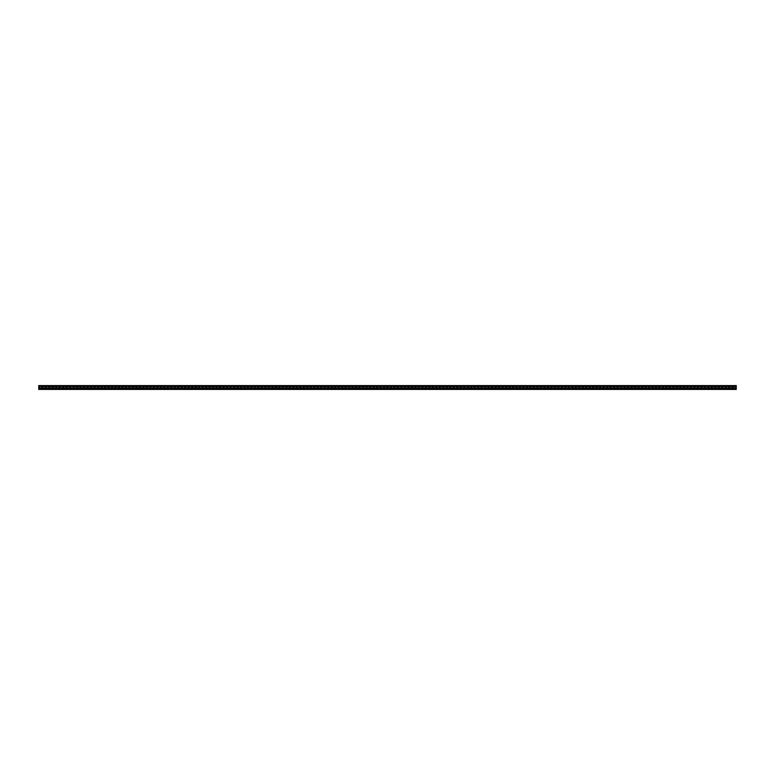 <?xml version="1.0" encoding="UTF-8"?>
<svg xmlns="http://www.w3.org/2000/svg" width="775" height="775" viewBox="0 0 775 775"><rect width="100%" height="100%" fill="white"/><g stroke="black" fill="none" stroke-linecap="round" stroke-linejoin="round"><path stroke-width="1.16" d="M38.75 388.721L38.75 389.418L736.25 389.418L736.25 385.582L38.75 385.582L38.75 388.721L736.25 388.721M735.62 387.955L735.62 386.454L733.286 386.493L733.324 387.955L735.659 387.917M732.133 387.955L732.133 386.454L729.798 386.493L729.837 387.955L732.172 387.917M728.645 387.955L728.645 386.454L726.349 386.454L726.349 387.955L728.684 387.917M725.158 387.955L725.158 386.454L722.862 386.454L722.862 387.955L725.197 387.917M721.67 387.955L721.67 386.454L719.336 386.493L719.374 387.955L721.709 387.917M718.183 387.955L718.183 386.454L715.848 386.493L715.887 387.955L718.222 387.917M714.695 387.955L714.695 386.454L712.361 386.493L712.399 387.955L714.734 387.917M711.208 387.955L711.208 386.454L708.912 386.454L708.912 387.955L711.247 387.917M707.72 387.955L707.72 386.454L705.424 386.454L705.424 387.955L707.759 387.917M704.243 387.955L704.243 386.454L701.898 386.493L701.937 387.955L704.272 387.917M700.755 387.955L700.755 386.454L698.411 386.493L698.449 387.955L700.784 387.917M697.268 387.955L697.268 386.454L694.923 386.493L694.962 387.955L697.297 387.917M693.78 387.955L693.78 386.454L691.436 386.493L691.474 387.955L693.809 387.917M690.292 387.955L690.292 386.454L687.948 386.493L687.987 387.955L690.322 387.917M686.805 387.955L686.805 386.454L684.47 386.493L684.499 387.955L686.834 387.917M683.317 387.955L683.317 386.454L680.983 386.493L681.012 387.955L683.347 387.917M679.83 387.955L679.83 386.454L677.495 386.493L677.524 387.955L679.859 387.917M676.342 387.955L676.342 386.454L674.037 386.454L674.037 387.955L676.372 387.917M672.855 387.955L672.855 386.454L670.549 386.454L670.549 387.955L672.884 387.917M669.368 387.955L669.368 386.454L667.033 386.493L667.062 387.955L669.397 387.917M665.88 387.955L665.88 386.454L663.574 386.454L663.574 387.955L665.919 387.917M662.393 387.955L662.393 386.454L660.087 386.454L660.087 387.955L662.431 387.917M658.905 387.955L658.905 386.454L656.599 386.454L656.599 387.955L658.944 387.917M655.417 387.955L655.417 386.454L653.112 386.454L653.112 387.955L655.456 387.917M651.93 387.955L651.93 386.454L649.624 386.454L649.624 387.955L651.969 387.917M648.442 387.955L648.442 386.454L646.108 386.493L646.147 387.955L648.481 387.917M644.955 387.955L644.955 386.454L642.62 386.493L642.659 387.955L644.994 387.917M641.467 387.955L641.467 386.454L639.172 386.454L639.172 387.955L641.506 387.917M637.98 387.955L637.98 386.454L635.645 386.493L635.684 387.955L638.019 387.917M634.493 387.955L634.493 386.454L632.158 386.493L632.197 387.955L634.531 387.917M631.005 387.955L631.005 386.454L628.67 386.493L628.709 387.955L631.044 387.917M627.518 387.955L627.518 386.454L625.183 386.493L625.222 387.955L627.556 387.917M624.03 387.955L624.03 386.454L621.734 386.454L621.734 387.955L624.069 387.917M620.542 387.955L620.542 386.454L618.208 386.493L618.247 387.955L620.581 387.917M617.055 387.955L617.055 386.454L614.72 386.493L614.759 387.955L617.094 387.917M613.567 387.955L613.567 386.454L611.233 386.493L611.272 387.955L613.606 387.917M610.09 387.955L610.09 386.454L607.745 386.493L607.784 387.955L610.119 387.917M606.602 387.955L606.602 386.454L604.258 386.493L604.297 387.955L606.631 387.917M603.115 387.955L603.115 386.454L600.77 386.493L600.809 387.955L603.144 387.917M599.627 387.955L599.627 386.454L597.283 386.493L597.322 387.955L599.656 387.917M596.14 387.955L596.14 386.454L593.795 386.493L593.834 387.955L596.169 387.917M592.652 387.955L592.652 386.454L590.317 386.493L590.347 387.955L592.681 387.917M589.165 387.955L589.165 386.454L586.859 386.454L586.859 387.955L589.194 387.917M585.677 387.955L585.677 386.454L583.342 386.493L583.372 387.955L585.706 387.917M582.19 387.955L582.19 386.454L579.855 386.493L579.884 387.955L582.219 387.917M578.702 387.955L578.702 386.454L576.368 386.493L576.397 387.955L578.731 387.917M575.215 387.955L575.215 386.454L572.88 386.493L572.909 387.955L575.244 387.917M571.727 387.955L571.727 386.454L569.422 386.454L569.422 387.955L571.756 387.917M568.24 387.955L568.24 386.454L565.934 386.454L565.934 387.955L568.278 387.917M564.752 387.955L564.752 386.454L562.447 386.454L562.447 387.955L564.791 387.917M561.265 387.955L561.265 386.454L558.959 386.454L558.959 387.955L561.303 387.917M557.777 387.955L557.777 386.454L555.472 386.454L555.472 387.955L557.816 387.917M554.29 387.955L554.29 386.454L551.994 386.454L551.994 387.955L554.328 387.917M550.802 387.955L550.802 386.454L548.467 386.493L548.506 387.955L550.841 387.917M547.315 387.955L547.315 386.454L544.98 386.493L545.019 387.955L547.353 387.917M543.827 387.955L543.827 386.454L541.493 386.493L541.531 387.955L543.866 387.917M540.34 387.955L540.34 386.454L538.005 386.493L538.044 387.955L540.378 387.917M536.852 387.955L536.852 386.454L534.556 386.454L534.556 387.955L536.891 387.917M533.365 387.955L533.365 386.454L531.03 386.493L531.069 387.955L533.403 387.917M529.877 387.955L529.877 386.454L527.542 386.493L527.581 387.955L529.916 387.917M526.39 387.955L526.39 386.454L524.055 386.493L524.094 387.955L526.428 387.917M522.902 387.955L522.902 386.454L520.567 386.493L520.606 387.955L522.941 387.917M519.415 387.955L519.415 386.454L517.119 386.454L517.119 387.955L519.453 387.917M515.927 387.955L515.927 386.454L513.592 386.493L513.631 387.955L515.966 387.917M512.449 387.955L512.449 386.454L510.105 386.493L510.144 387.955L512.478 387.917M508.962 387.955L508.962 386.454L506.618 386.493L506.656 387.955L508.991 387.917M505.474 387.955L505.474 386.454L503.13 386.493L503.169 387.955L505.503 387.917M501.987 387.955L501.987 386.454L499.642 386.493L499.681 387.955L502.016 387.917M498.499 387.955L498.499 386.454L496.155 386.493L496.194 387.955L498.528 387.917M495.012 387.955L495.012 386.454L492.677 386.493L492.706 387.955L495.041 387.917M491.524 387.955L491.524 386.454L489.219 386.454L489.219 387.955L491.553 387.917M488.037 387.955L488.037 386.454L485.731 386.454L485.731 387.955L488.066 387.917M484.549 387.955L484.549 386.454L482.215 386.493L482.244 387.955L484.578 387.917M481.062 387.955L481.062 386.454L478.756 386.454L478.756 387.955L481.091 387.917M477.574 387.955L477.574 386.454L475.24 386.493L475.269 387.955L477.603 387.917M474.087 387.955L474.087 386.454L471.781 386.454L471.781 387.955L474.126 387.917M470.599 387.955L470.599 386.454L468.294 386.454L468.294 387.955L470.638 387.917M467.112 387.955L467.112 386.454L464.806 386.454L464.806 387.955L467.151 387.917M463.624 387.955L463.624 386.454L461.319 386.454L461.319 387.955L463.663 387.917M460.137 387.955L460.137 386.454L457.831 386.454L457.831 387.955L460.176 387.917M456.649 387.955L456.649 386.454L454.353 386.454L454.353 387.955L456.688 387.917M453.162 387.955L453.162 386.454L450.827 386.493L450.866 387.955L453.201 387.917M449.674 387.955L449.674 386.454L447.34 386.493L447.378 387.955L449.713 387.917M446.187 387.955L446.187 386.454L443.891 386.454L443.891 387.955L446.226 387.917M442.699 387.955L442.699 386.454L440.365 386.493L440.403 387.955L442.738 387.917M439.212 387.955L439.212 386.454L436.916 386.454L436.916 387.955L439.251 387.917M435.724 387.955L435.724 386.454L433.39 386.493L433.428 387.955L435.763 387.917M432.237 387.955L432.237 386.454L429.902 386.493L429.941 387.955L432.276 387.917M428.749 387.955L428.749 386.454L426.453 386.454L426.453 387.955L428.788 387.917M425.262 387.955L425.262 386.454L422.927 386.493L422.966 387.955L425.301 387.917M421.774 387.955L421.774 386.454L419.478 386.454L419.478 387.955L421.813 387.917M418.287 387.955L418.287 386.454L415.952 386.493L415.991 387.955L418.326 387.917M414.809 387.955L414.809 386.454L412.465 386.493L412.503 387.955L414.838 387.917M411.322 387.955L411.322 386.454L408.977 386.493L409.016 387.955L411.351 387.917M407.834 387.955L407.834 386.454L405.49 386.493L405.528 387.955L407.863 387.917M404.347 387.955L404.347 386.454L402.002 386.493L402.041 387.955L404.376 387.917M400.859 387.955L400.859 386.454L398.515 386.493L398.553 387.955L400.888 387.917M397.372 387.955L397.372 386.454L395.037 386.493L395.066 387.955L397.401 387.917M393.884 387.955L393.884 386.454L391.578 386.454L391.578 387.955L393.913 387.917M390.397 387.955L390.397 386.454L388.062 386.493L388.091 387.955L390.426 387.917M386.909 387.955L386.909 386.454L384.603 386.454L384.603 387.955L386.938 387.917M383.422 387.955L383.422 386.454L381.087 386.493L381.116 387.955L383.451 387.917M379.934 387.955L379.934 386.454L377.599 386.493L377.628 387.955L379.963 387.917M376.447 387.955L376.447 386.454L374.141 386.454L374.141 387.955L376.485 387.917M372.959 387.955L372.959 386.454L370.653 386.454L370.653 387.955L372.998 387.917M369.472 387.955L369.472 386.454L367.166 386.454L367.166 387.955L369.51 387.917M365.984 387.955L365.984 386.454L363.678 386.454L363.678 387.955L366.023 387.917M362.497 387.955L362.497 386.454L360.191 386.454L360.191 387.955L362.535 387.917M359.009 387.955L359.009 386.454L356.674 386.493L356.713 387.955L359.048 387.917M355.522 387.955L355.522 386.454L353.187 386.493L353.226 387.955L355.56 387.917M352.034 387.955L352.034 386.454L349.738 386.454L349.738 387.955L352.073 387.917M348.547 387.955L348.547 386.454L346.212 386.493L346.251 387.955L348.585 387.917M345.059 387.955L345.059 386.454L342.724 386.493L342.763 387.955L345.098 387.917M341.572 387.955L341.572 386.454L339.237 386.493L339.276 387.955L341.61 387.917M338.084 387.955L338.084 386.454L335.749 386.493L335.788 387.955L338.123 387.917M334.597 387.955L334.597 386.454L332.301 386.454L332.301 387.955L334.635 387.917M331.109 387.955L331.109 386.454L328.774 386.493L328.813 387.955L331.148 387.917M327.622 387.955L327.622 386.454L325.287 386.493L325.326 387.955L327.66 387.917M324.134 387.955L324.134 386.454L321.799 386.493L321.838 387.955L324.173 387.917M320.647 387.955L320.647 386.454L318.312 386.493L318.351 387.955L320.685 387.917M317.169 387.955L317.169 386.454L314.824 386.493L314.863 387.955L317.198 387.917M313.681 387.955L313.681 386.454L311.337 386.493L311.376 387.955L313.71 387.917M310.194 387.955L310.194 386.454L307.849 386.493L307.888 387.955L310.223 387.917M306.706 387.955L306.706 386.454L304.362 386.493L304.401 387.955L306.735 387.917M303.219 387.955L303.219 386.454L300.874 386.493L300.913 387.955L303.248 387.917M299.731 387.955L299.731 386.454L297.426 386.454L297.426 387.955L299.76 387.917M296.244 387.955L296.244 386.454L293.909 386.493L293.938 387.955L296.273 387.917M292.756 387.955L292.756 386.454L290.451 386.454L290.451 387.955L292.785 387.917M289.269 387.955L289.269 386.454L286.934 386.493L286.963 387.955L289.298 387.917M285.781 387.955L285.781 386.454L283.447 386.493L283.476 387.955L285.81 387.917M282.294 387.955L282.294 386.454L279.988 386.454L279.988 387.955L282.323 387.917M278.806 387.955L278.806 386.454L276.501 386.454L276.501 387.955L278.845 387.917M275.319 387.955L275.319 386.454L273.013 386.454L273.013 387.955L275.358 387.917M271.831 387.955L271.831 386.454L269.526 386.454L269.526 387.955L271.87 387.917M268.344 387.955L268.344 386.454L266.038 386.454L266.038 387.955L268.382 387.917M264.856 387.955L264.856 386.454L262.551 386.454L262.551 387.955L264.895 387.917M261.369 387.955L261.369 386.454L259.034 386.493L259.073 387.955L261.407 387.917M257.881 387.955L257.881 386.454L255.585 386.454L255.585 387.955L257.92 387.917M254.394 387.955L254.394 386.454L252.059 386.493L252.098 387.955L254.432 387.917M250.906 387.955L250.906 386.454L248.572 386.493L248.61 387.955L250.945 387.917M247.419 387.955L247.419 386.454L245.084 386.493L245.123 387.955L247.458 387.917M243.931 387.955L243.931 386.454L241.597 386.493L241.635 387.955L243.97 387.917M240.444 387.955L240.444 386.454L238.109 386.493L238.148 387.955L240.483 387.917M236.956 387.955L236.956 386.454L234.622 386.493L234.66 387.955L236.995 387.917M233.469 387.955L233.469 386.454L231.134 386.493L231.173 387.955L233.507 387.917M229.981 387.955L229.981 386.454L227.647 386.493L227.685 387.955L230.02 387.917M226.494 387.955L226.494 386.454L224.159 386.493L224.198 387.955L226.532 387.917M223.006 387.955L223.006 386.454L220.672 386.493L220.71 387.955L223.045 387.917M219.528 387.955L219.528 386.454L217.184 386.493L217.223 387.955L219.557 387.917M216.041 387.955L216.041 386.454L213.697 386.493L213.735 387.955L216.07 387.917M212.553 387.955L212.553 386.454L210.209 386.493L210.248 387.955L212.583 387.917M209.066 387.955L209.066 386.454L206.722 386.493L206.76 387.955L209.095 387.917M205.578 387.955L205.578 386.454L203.244 386.493L203.273 387.955L205.608 387.917M202.091 387.955L202.091 386.454L199.756 386.493L199.785 387.955L202.12 387.917M198.603 387.955L198.603 386.454L196.269 386.493L196.298 387.955L198.632 387.917M195.116 387.955L195.116 386.454L192.781 386.493L192.81 387.955L195.145 387.917M191.628 387.955L191.628 386.454L189.294 386.493L189.323 387.955L191.657 387.917M188.141 387.955L188.141 386.454L185.806 386.493L185.835 387.955L188.17 387.917M184.653 387.955L184.653 386.454L182.319 386.493L182.348 387.955L184.682 387.917M181.166 387.955L181.166 386.454L178.86 386.454L178.86 387.955L181.205 387.917M177.678 387.955L177.678 386.454L175.373 386.454L175.373 387.955L177.717 387.917M174.191 387.955L174.191 386.454L171.885 386.454L171.885 387.955L174.23 387.917M170.703 387.955L170.703 386.454L168.398 386.454L168.398 387.955L170.742 387.917M167.216 387.955L167.216 386.454L164.91 386.454L164.91 387.955L167.255 387.917M163.728 387.955L163.728 386.454L161.394 386.493L161.432 387.955L163.767 387.917M160.241 387.955L160.241 386.454L157.906 386.493L157.945 387.955L160.28 387.917M156.753 387.955L156.753 386.454L154.419 386.493L154.458 387.955L156.792 387.917M153.266 387.955L153.266 386.454L150.931 386.493L150.97 387.955L153.305 387.917M149.778 387.955L149.778 386.454L147.444 386.493L147.483 387.955L149.817 387.917M146.291 387.955L146.291 386.454L143.956 386.493L143.995 387.955L146.33 387.917M142.803 387.955L142.803 386.454L140.469 386.493L140.507 387.955L142.842 387.917M139.316 387.955L139.316 386.454L136.981 386.493L137.02 387.955L139.355 387.917M135.828 387.955L135.828 386.454L133.494 386.493L133.532 387.955L135.867 387.917M132.341 387.955L132.341 386.454L130.006 386.493L130.045 387.955L132.38 387.917M128.853 387.955L128.853 386.454L126.519 386.493L126.557 387.955L128.892 387.917M125.376 387.955L125.376 386.454L123.031 386.493L123.07 387.955L125.405 387.917M121.888 387.955L121.888 386.454L119.544 386.493L119.582 387.955L121.917 387.917M118.401 387.955L118.401 386.454L116.056 386.493L116.095 387.955L118.43 387.917M114.913 387.955L114.913 386.454L112.569 386.493L112.608 387.955L114.942 387.917M111.426 387.955L111.426 386.454L109.081 386.493L109.12 387.955L111.455 387.917M107.938 387.955L107.938 386.454L105.603 386.493L105.633 387.955L107.967 387.917M104.451 387.955L104.451 386.454L102.116 386.493L102.145 387.955L104.48 387.917M100.963 387.955L100.963 386.454L98.628 386.493L98.657 387.955L100.992 387.917M97.476 387.955L97.476 386.454L95.141 386.493L95.17 387.955L97.505 387.917M93.988 387.955L93.988 386.454L91.653 386.493L91.683 387.955L94.017 387.917M90.501 387.955L90.501 386.454L88.166 386.493L88.195 387.955L90.53 387.917M87.013 387.955L87.013 386.454L84.707 386.454L84.707 387.955L87.052 387.917M83.526 387.955L83.526 386.454L81.22 386.454L81.22 387.955L83.564 387.917M80.038 387.955L80.038 386.454L77.733 386.454L77.733 387.955L80.077 387.917M76.551 387.955L76.551 386.454L74.245 386.454L74.245 387.955L76.589 387.917M73.063 387.955L73.063 386.454L70.758 386.454L70.758 387.955L73.102 387.917M69.576 387.955L69.576 386.454L67.241 386.493L67.28 387.955L69.614 387.917M66.088 387.955L66.088 386.454L63.753 386.493L63.792 387.955L66.127 387.917M62.601 387.955L62.601 386.454L60.266 386.493L60.305 387.955L62.639 387.917M59.113 387.955L59.113 386.454L56.778 386.493L56.817 387.955L59.152 387.917M55.626 387.955L55.626 386.454L53.291 386.493L53.33 387.955L55.664 387.917M52.138 387.955L52.138 386.454L49.803 386.493L49.842 387.955L52.177 387.917M48.651 387.955L48.651 386.454L46.316 386.493L46.355 387.955L48.689 387.917M45.163 387.955L45.163 386.454L42.828 386.493L42.867 387.955L45.202 387.917M41.676 387.955L41.676 386.454L39.341 386.493L39.38 387.955L41.714 387.917M38.75 388.895L736.25 388.895"/></g></svg>
